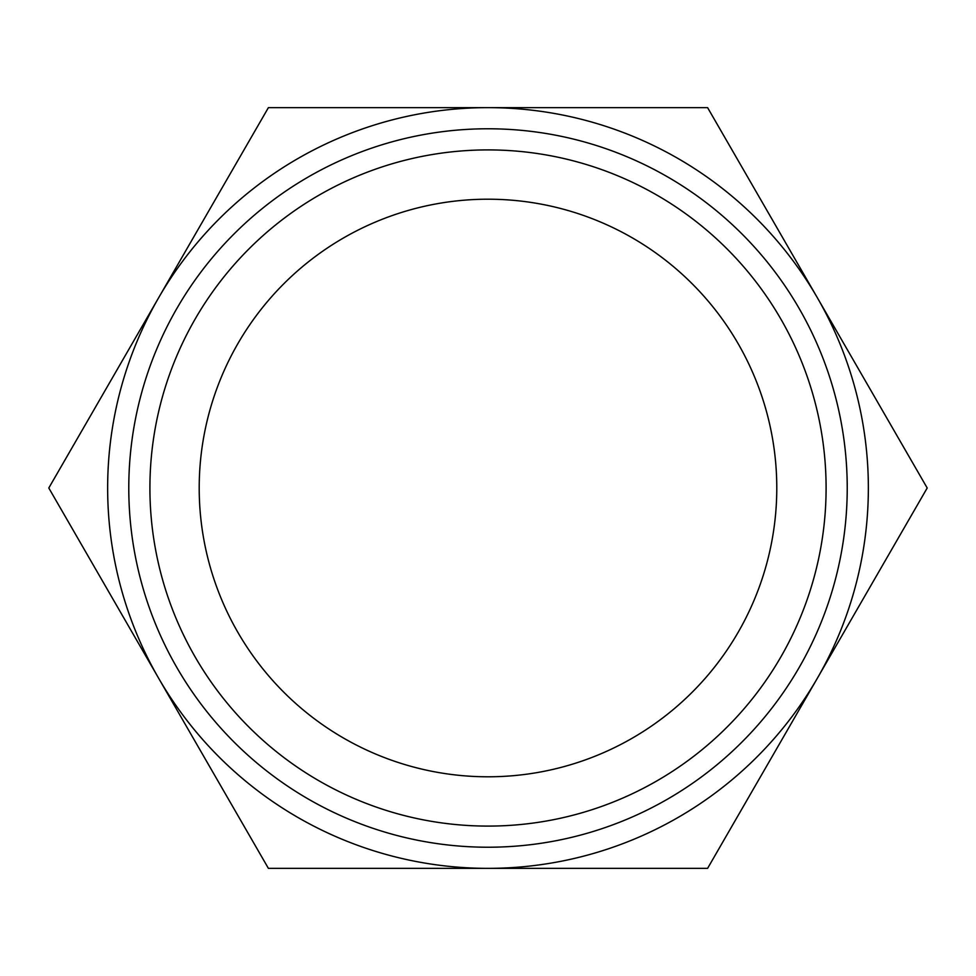 <?xml version="1.0" encoding="UTF-8"?>
<svg xmlns="http://www.w3.org/2000/svg" width="976" height="976" viewBox="0 0 976 976"><rect width="100%" height="100%" fill="white"/><g stroke="black" fill="none" stroke-linecap="round" stroke-linejoin="round"><path stroke-width="1.46" d="M817.778 298.485L927.2 488L817.778 677.515A380.359 380.359 0 0 0 817.778 298.485A380.359 380.359 0 0 0 816.57 296.387A380.359 380.359 0 0 0 159.43 296.387A380.359 380.359 0 0 0 158.222 298.485A380.359 380.359 0 0 0 158.222 677.515A380.359 380.359 0 0 0 159.43 679.613A380.359 380.359 0 0 0 816.57 679.613A380.359 380.359 0 0 0 817.778 677.515M489.049 107.641L707.6 107.641L816.57 296.387M485.487 868.359L268.4 868.359L159.43 679.613M816.57 679.613L707.6 868.359L490.513 868.359M158.222 677.515L48.8 488L158.222 298.485M159.43 296.387L268.4 107.641L486.951 107.641M847.229 488A359.229 359.229 0 0 0 308.392 176.9A359.229 359.229 0 0 0 308.392 799.1A359.229 359.229 0 0 0 847.229 488M826.099 488A338.099 338.099 0 0 0 318.957 195.2A338.099 338.099 0 0 0 318.957 780.8A338.099 338.099 0 0 0 826.099 488M776.786 488A288.786 288.786 0 0 0 343.601 237.9A288.786 288.786 0 0 0 343.601 738.1A288.786 288.786 0 0 0 776.786 488"/></g></svg>
